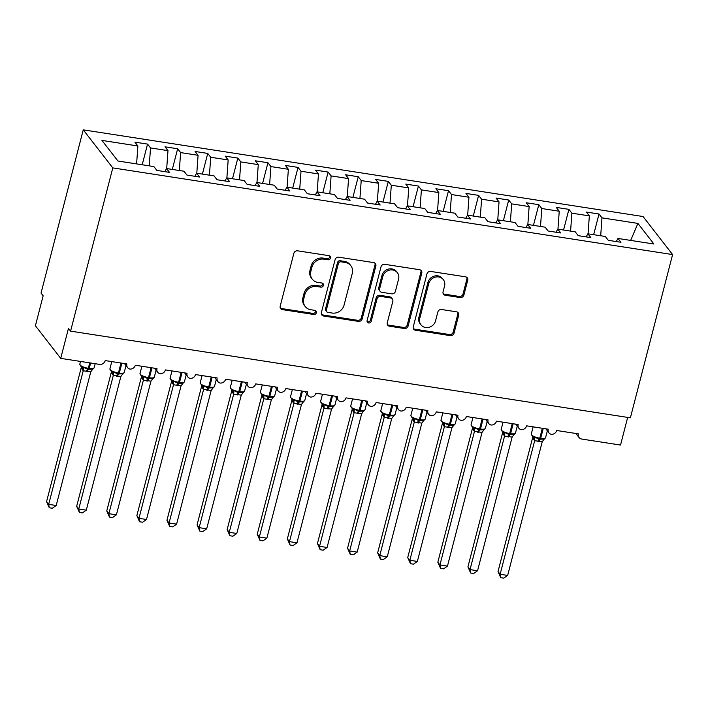 <?xml version="1.0" encoding="UTF-8"?>
<svg xmlns="http://www.w3.org/2000/svg" width="708" height="708" viewBox="0 0 708 708"><rect width="100%" height="100%" fill="white"/><g stroke="black" fill="none" stroke-linecap="round" stroke-linejoin="round"><path stroke-width="1.06" d="M330.503 258.057A2.212 2 142.2 0 0 328.972 255.676L297.581 250.818A3.159 2.859 142.2 0 0 293.864 253.305L280.182 306.219A3.159 2.859 142.2 0 0 282.377 309.617L313.759 314.485A2.212 2 142.2 0 0 316.042 311.069A2.212 2 142.2 0 0 314.83 310.37L310.768 309.732A10.116 9.142 142.2 0 1 305.21 306.529A10.116 9.142 142.2 0 1 303.741 298.865L304.882 294.457A10.116 9.142 142.2 0 1 316.768 286.51L320.83 287.138A2.212 2 142.2 0 0 323.114 283.722A2.212 2 142.2 0 0 321.901 283.023L317.839 282.395A10.116 9.142 142.2 0 1 312.281 279.191A10.116 9.142 142.2 0 1 310.812 271.518L311.954 267.111A10.116 9.142 142.2 0 1 323.839 259.163L327.901 259.792A2.212 2 142.2 0 0 330.503 258.057M312.281 279.191L311.44 278.102A10.116 9.142 142.2 0 1 309.971 270.438L311.113 266.022A10.116 9.142 142.2 0 1 322.998 258.084L327.061 258.712A2.212 2 142.2 0 0 329.654 255.924M280.288 308.015A3.159 2.859 142.2 0 0 281.527 308.538L312.918 313.396A2.212 2 142.2 0 0 315.511 310.608M305.21 306.529L304.36 305.44A10.116 9.142 142.2 0 1 302.9 297.776L304.042 293.369A10.116 9.142 142.2 0 1 315.927 285.421L319.989 286.05A2.212 2 142.2 0 0 322.582 283.262M460.165 297.555A3.159 2.859 142.2 0 0 463.882 295.077L467.723 280.226A3.159 2.859 142.2 0 0 465.528 276.828L430.668 271.43A3.159 2.859 142.2 0 0 426.951 273.908L413.268 326.831A3.159 2.859 142.2 0 0 415.463 330.229L450.323 335.627A3.159 2.859 142.2 0 0 454.04 333.149L458.678 315.21A3.159 2.859 142.2 0 0 456.483 311.812L441.562 309.502A3.159 2.859 142.2 0 0 437.845 311.989L435.544 320.883A8.452 7.646 142.2 0 1 429.11 327.308A8.452 7.646 142.2 0 1 420.968 324.839A8.452 7.646 142.2 0 1 419.747 318.432L428.756 283.589A8.452 7.646 142.2 0 1 435.19 277.164A8.452 7.646 142.2 0 1 443.332 279.633A8.452 7.646 142.2 0 1 444.562 286.041L443.058 291.846A3.159 2.859 142.2 0 0 445.252 295.245L460.165 297.555L459.324 296.466A3.159 2.859 142.2 0 0 463.041 293.988L466.882 279.138A3.159 2.859 142.2 0 0 466.767 277.341M112.793 167.893L672.6 254.579L643.059 216.533L83.252 129.847L112.793 167.893L70.579 331.132L68.464 328.415L60.72 358.372L99.545 364.381A4.832 4.363 142.2 0 0 105.218 360.584L126.891 363.947A4.832 4.363 -37.8 0 0 127.59 367.602A4.832 4.363 -37.8 0 0 129.945 369.08A4.832 4.363 142.2 0 0 135.317 365.248L156.99 368.603A4.832 4.363 -37.8 0 0 157.689 372.266A4.832 4.363 -37.8 0 0 160.043 373.744A4.832 4.363 142.2 0 0 165.415 369.912L187.089 373.266A4.832 4.363 -37.8 0 0 187.788 376.93A4.832 4.363 -37.8 0 0 190.142 378.399A4.832 4.363 142.2 0 0 195.514 374.567L217.179 377.93A4.832 4.363 -37.8 0 0 217.878 381.585A4.832 4.363 -37.8 0 0 220.241 383.063A4.832 4.363 142.2 0 0 225.613 379.231L247.278 382.586A4.832 4.363 -37.8 0 0 247.977 386.249A4.832 4.363 -37.8 0 0 250.331 387.719A4.832 4.363 142.2 0 0 255.703 383.895L277.377 387.249A4.832 4.363 -37.8 0 0 278.076 390.913A4.832 4.363 -37.8 0 0 280.43 392.382A4.832 4.363 142.2 0 0 285.802 388.55L307.476 391.905A4.832 4.363 -37.8 0 0 308.175 395.568A4.832 4.363 -37.8 0 0 310.529 397.046A4.832 4.363 142.2 0 0 315.901 393.214L337.574 396.569A4.832 4.363 -37.8 0 0 338.274 400.232A4.832 4.363 -37.8 0 0 340.628 401.702A4.832 4.363 142.2 0 0 346 397.878L367.664 401.232A4.832 4.363 -37.8 0 0 368.364 404.896A4.832 4.363 -37.8 0 0 370.726 406.365A4.832 4.363 142.2 0 0 376.098 402.533L397.763 405.888A4.832 4.363 -37.8 0 0 398.462 409.551A4.832 4.363 -37.8 0 0 400.816 411.029A4.832 4.363 142.2 0 0 406.188 407.197L427.862 410.551A4.832 4.363 -37.8 0 0 428.561 414.215A4.832 4.363 -37.8 0 0 430.915 415.685A4.832 4.363 142.2 0 0 436.287 411.861L457.961 415.215A4.832 4.363 -37.8 0 0 458.66 418.87A4.832 4.363 -37.8 0 0 461.014 420.348A4.832 4.363 142.2 0 0 466.386 416.516L488.06 419.871A4.832 4.363 -37.8 0 0 488.759 423.534A4.832 4.363 -37.8 0 0 491.113 425.012A4.832 4.363 142.2 0 0 496.485 421.18L518.15 424.534A4.832 4.363 -37.8 0 0 518.849 428.198A4.832 4.363 -37.8 0 0 521.212 429.668A4.832 4.363 142.2 0 0 526.584 425.835L548.249 429.198A4.832 4.363 -37.8 0 0 548.948 432.853A4.832 4.363 -37.8 0 0 551.302 434.331A4.832 4.363 142.2 0 0 556.674 430.499L578.347 433.854A4.832 4.363 -37.8 0 0 579.047 437.517A4.832 4.363 -37.8 0 0 581.702 439.049L620.527 445.058L627.677 417.41M672.6 254.579L630.385 417.826L70.579 331.132M375.851 265.996A3.159 2.859 142.2 0 0 373.656 262.597L338.796 257.199A3.159 2.859 142.2 0 0 335.079 259.686L321.388 312.609A3.159 2.859 142.2 0 0 323.583 316.007L358.443 321.397A3.159 2.859 142.2 0 0 362.16 318.919L375.851 265.996L375.001 264.907A3.159 2.859 142.2 0 0 374.895 263.111M384.727 264.314L419.587 269.713A3.159 2.859 142.2 0 1 421.782 273.111L408.1 326.034A3.159 2.859 142.2 0 1 404.383 328.512L389.462 326.202A3.159 2.859 142.2 0 1 387.267 322.804L392.825 301.343A3.159 2.859 142.2 0 0 390.63 297.944L380.727 296.413A3.159 2.859 142.2 0 0 377.019 298.9L371.24 321.237A2.212 2 142.2 0 1 367.425 322.282A2.212 2 142.2 0 1 367.098 320.6L381.019 266.801A3.159 2.859 142.2 0 1 384.727 264.314M142.202 164.769L147.547 144.105L134.909 142.149L137.883 145.981L101.943 140.414L117.935 161.008L153.875 166.575L156.849 170.407L169.495 172.363L166.513 168.531L183.974 171.239L186.947 175.071L199.585 177.027L196.612 173.195L214.073 175.903L217.046 179.735L229.684 181.691L226.71 177.858L244.163 180.558L247.145 184.39L259.783 186.346L256.809 182.514L274.261 185.222L277.235 189.054L289.882 191.01L286.908 187.178L304.36 189.886L307.334 193.718L319.981 195.673L316.998 191.841L334.459 194.541L337.433 198.373L350.071 200.329L347.097 196.497L364.558 199.205L367.532 203.037L380.169 204.993L377.196 201.161L394.648 203.86L397.631 207.692L410.268 209.656L407.295 205.824L424.747 208.524L427.721 212.356L440.367 214.312L437.394 210.48L454.846 213.188L457.819 217.02L470.466 218.976L467.484 215.143L484.945 217.843L487.918 221.675L500.556 223.639L497.582 219.807L515.043 222.507L518.017 226.339L530.655 228.295L527.681 224.463L545.133 227.171L548.116 231.003L560.754 232.959L557.78 229.126L575.232 231.826L578.206 235.658L590.853 237.623L587.879 233.79L605.331 236.49L608.305 240.322L620.951 242.278L617.969 238.446L616.261 241.552M593.658 234.684L599.003 214.02L586.366 212.055L589.339 215.887L571.878 213.188L570.595 231.109M588.056 233.817L589.339 215.887M563.559 230.02L568.905 209.356L556.267 207.4L559.24 211.232L541.788 208.524L540.505 226.454M557.957 229.153L559.24 211.232M533.46 225.356L538.806 204.692L526.168 202.736L529.141 206.568L511.689 203.869L510.406 221.79M527.858 224.489L529.141 206.568M503.37 220.701L508.716 200.037L496.069 198.072L499.043 201.904L481.59 199.205L480.307 217.126M497.768 219.834L499.043 201.904M473.271 216.037L478.617 195.373L465.97 193.417L468.953 197.249L451.492 194.541L450.208 212.471M467.669 215.17L468.953 197.249M443.173 211.382L448.518 190.709L435.88 188.753L438.854 192.585L421.393 189.886L420.109 207.807M437.571 210.506L438.854 192.585M413.074 206.718L418.419 186.054L405.781 184.089L408.755 187.921L391.303 185.222L390.019 203.143M407.472 205.851L408.755 187.921M382.975 202.054L388.32 181.39L375.683 179.434L378.656 183.266L361.204 180.558L359.921 198.488M377.373 201.187L378.656 183.266M352.885 197.399L358.23 176.726L345.584 174.77L348.557 178.602L331.105 175.903L329.822 193.824M347.283 196.532L348.557 178.602M322.786 192.735L328.131 172.071L315.485 170.115L318.467 173.947L301.006 171.239L299.723 189.16M317.184 191.868L318.467 173.947M292.687 188.071L298.033 167.407L285.395 165.451L288.368 169.283L270.907 166.575L269.624 184.505M287.085 187.204L288.368 169.283M262.588 183.416L267.934 162.743L255.296 160.787L258.27 164.619L240.817 161.92L239.534 179.841M256.986 182.549L258.27 164.619M232.489 178.752L237.835 158.088L225.197 156.132L228.171 159.964L210.719 157.256L209.435 175.177M226.887 177.885L228.171 159.964M202.399 174.088L207.745 153.424L195.098 151.468L198.072 155.3L180.62 152.592L179.336 170.522M196.797 173.221L198.072 155.3M172.301 169.433L177.646 148.76L164.999 146.804L167.982 150.636L150.521 147.937L147.547 144.105M166.699 168.566L167.982 150.636M136.6 163.902L137.883 145.981M60.72 358.372L35.4 325.76L43.144 295.802L41.037 293.085L83.252 129.847M600.694 235.773L601.977 217.852L599.003 214.02M568.905 209.356L571.878 213.188M587.879 233.79L586.162 236.897M538.806 204.692L541.788 208.524M557.78 229.126L556.063 232.233M508.716 200.037L511.689 203.869M527.681 224.463L525.964 227.569M478.617 195.373L481.59 199.205M497.582 219.807L495.874 222.914M448.518 190.709L451.492 194.541M467.484 215.143L465.775 218.25M418.419 186.054L421.393 189.886M437.394 210.48L435.677 213.586M388.32 181.39L391.303 185.222M407.295 205.824L405.578 208.931M358.23 176.726L361.204 180.558M377.196 201.161L375.479 204.267M328.131 172.071L331.105 175.903M347.097 196.497L345.389 199.603M298.033 167.407L301.006 171.239M316.998 191.841L315.29 194.948M267.934 162.743L270.907 166.575M286.908 187.178L285.191 190.284M237.835 158.088L240.817 161.92M256.809 182.514L255.092 185.62M207.745 153.424L210.719 157.256M226.71 177.858L224.994 180.965M177.646 148.76L180.62 152.592M196.612 173.195L194.904 176.301M630.669 240.41L637.917 223.409L601.977 217.852M637.917 223.409L653.909 244.012L617.969 238.446M149.238 165.858L150.521 147.937M166.513 168.531L164.805 171.637M321.503 314.396A3.159 2.859 142.2 0 0 322.742 314.918L357.602 320.317A3.159 2.859 142.2 0 0 361.319 317.83L375.001 264.907M340.982 261.818A2.212 2 142.2 0 0 338.38 263.562L326.361 310.016A2.212 2 142.2 0 0 327.901 312.387L332.185 313.051A10.116 9.142 142.2 0 0 344.07 305.113L352.283 273.359A10.116 9.142 142.2 0 0 350.814 265.686A10.116 9.142 142.2 0 0 345.265 262.482L340.982 261.818L340.132 260.73A2.212 2 142.2 0 0 337.53 262.473L338.38 263.562M326.68 311.688L325.839 310.6A2.212 2 142.2 0 1 325.521 308.927L337.53 262.473M350.814 265.686L349.973 264.597A10.116 9.142 142.2 0 0 344.415 261.394L345.265 262.482M340.132 260.73L344.415 261.394M387.382 324.6A3.159 2.859 142.2 0 0 388.621 325.114L403.542 327.432A3.159 2.859 142.2 0 0 407.25 324.945L420.941 272.022A3.159 2.859 142.2 0 0 420.835 270.226M392.365 298.944L391.524 297.864A3.159 2.859 142.2 0 0 389.781 296.856L379.886 295.325A3.159 2.859 142.2 0 0 376.169 297.811L370.39 320.158L371.24 321.237M367.107 321.653A2.212 2 142.2 0 0 370.39 320.158M398.577 279.076A8.452 7.646 142.2 0 0 397.356 272.66A8.452 7.646 142.2 0 0 389.214 270.19A8.452 7.646 142.2 0 0 382.78 276.624L379.603 288.899A3.159 2.859 142.2 0 0 381.798 292.298L391.692 293.829A3.159 2.859 142.2 0 0 395.409 291.351L398.577 279.076M397.356 272.66L396.515 271.58A8.452 7.646 142.2 0 0 388.373 269.111A8.452 7.646 142.2 0 0 381.931 275.536L382.78 276.624M380.063 291.298L379.214 290.209A3.159 2.859 142.2 0 1 378.753 287.811L381.931 275.536M443.164 293.643A3.159 2.859 142.2 0 0 444.403 294.156L459.324 296.466M443.332 279.633L442.491 278.545A8.452 7.646 142.2 0 0 434.349 276.076A8.452 7.646 142.2 0 0 427.906 282.51L428.756 283.589M420.968 324.839L420.118 323.751A8.452 7.646 142.2 0 1 418.897 317.343L427.906 282.51M413.375 328.627A3.159 2.859 142.2 0 0 414.623 329.14L449.474 334.539A3.159 2.859 142.2 0 0 453.191 332.061L457.828 314.122A3.159 2.859 142.2 0 0 457.722 312.325M81.11 368.08L46.569 501.636L48.675 504.353L56.197 505.512L90.774 371.824L83.217 370.797L81.137 367.939M56.197 505.512L52.303 508.247L49.295 507.778L48.675 504.353L83.217 370.797M90.624 363L89.226 368.425L88.323 368.284A6.921 1.92 14.5 0 1 80.039 364.947A6.921 1.92 14.5 0 1 79.8 364.213L81.367 367.142L83.349 367.257L87.739 369.328A1.611 0.522 -81.2 0 0 88.323 368.284L89.721 362.859M86.447 371.611A3.54 1.151 98.8 0 1 87.739 369.328L92.925 369.142M90.774 371.824L93.058 368.762M83.252 370.656L83.349 367.257M49.295 507.778L46.569 501.636M111.2 372.735L76.668 506.291L78.774 509.008L86.296 510.176L120.873 376.488L113.289 375.452L111.236 372.603M86.296 510.176L82.402 512.902L79.393 512.442L78.774 509.008L113.315 375.452M121.882 363.169L119.325 373.081L118.422 372.948A6.921 1.92 14.5 0 1 110.129 369.603A6.921 1.92 14.5 0 1 109.899 368.877L111.466 371.806L113.448 371.912L117.829 373.983A1.611 0.522 -81.2 0 0 118.422 372.948L120.979 363.027M116.546 376.275A3.54 1.151 98.8 0 1 117.829 373.983L123.024 373.806M120.873 376.488L123.157 373.417M113.342 375.32L113.448 371.912M79.393 512.442L76.668 506.291M141.299 377.399L106.758 510.955L108.873 513.672L116.395 514.84L150.972 381.143L143.388 380.116L141.334 377.267M116.395 514.84L112.492 517.566L109.492 517.097L108.873 513.672L143.414 380.116M151.981 367.833L149.415 377.745L148.512 377.603A6.921 1.92 14.5 0 1 140.228 374.267A6.921 1.92 14.5 0 1 139.998 373.532L141.556 376.461L143.538 376.576L147.928 378.647A1.611 0.522 -81.2 0 0 148.512 377.603L151.078 367.691M146.644 380.939A3.54 1.151 98.8 0 1 147.928 378.647L153.123 378.461M150.972 381.143L153.247 378.081M143.441 379.984L143.538 376.576M109.492 517.097L106.758 510.955M171.398 382.055L136.856 515.619L138.972 518.336L146.494 519.495L181.071 385.807L173.504 384.78L171.433 381.922M146.494 519.495L142.591 522.23L139.582 521.761L138.972 518.336L173.504 384.78M182.08 372.488L179.513 382.409L178.611 382.267A6.921 1.92 14.5 0 1 170.327 378.93A6.921 1.92 14.5 0 1 170.097 378.196L171.655 381.125L173.637 381.24L178.027 383.302A1.611 0.522 -81.2 0 0 178.611 382.267L181.177 372.346M176.734 385.594A3.54 1.151 98.8 0 1 178.027 383.302L183.222 383.125M181.071 385.807L183.345 382.745M173.54 384.639L173.637 381.24M139.582 521.761L136.856 515.619M201.497 386.718L166.955 520.274L169.062 522.991L176.593 524.159L211.17 390.471L203.585 389.435L201.523 386.586M176.593 524.159L172.69 526.885L169.681 526.425L169.062 522.991L203.603 389.435A3.54 3.354 -82.7 0 0 202.311 386.081L203.736 385.895L208.125 387.966A1.611 0.522 -81.2 0 0 208.71 386.922L211.276 377.01M212.179 377.152L209.612 387.064L208.71 386.922A6.921 1.92 14.5 0 1 200.426 383.586A6.921 1.92 14.5 0 1 200.196 382.86L202.311 386.081M206.833 390.258A3.54 1.151 98.8 0 1 208.125 387.966L213.312 387.789M211.17 390.471L213.444 387.4M203.638 389.303L203.736 385.895M169.681 526.425L166.955 520.274M231.596 391.382L197.054 524.938L199.16 527.655L206.683 528.823L241.26 395.126L233.684 394.099L231.622 391.25M206.683 528.823L202.789 531.549L199.78 531.08L199.16 527.655L233.702 394.099A3.54 3.354 -82.7 0 0 232.41 390.745L233.835 390.559L238.224 392.63A1.611 0.522 -81.2 0 0 238.808 391.586L241.375 381.674M231.843 390.444L232.41 390.745M236.932 394.922A3.54 1.151 98.8 0 1 238.224 392.63L243.41 392.444M241.26 395.126L243.543 392.064M233.737 393.967L233.835 390.559M199.78 531.08L197.054 524.938M261.686 396.038L227.153 529.602L229.259 532.319L236.782 533.478L271.359 399.79L263.774 398.754L261.721 395.905M236.782 533.478L232.888 536.213L229.879 535.744L229.259 532.319L263.801 398.763M261.933 395.099L263.934 395.223L268.314 397.285A1.611 0.522 -81.2 0 0 268.907 396.25L271.465 386.329M267.031 399.577A3.54 1.151 98.8 0 1 268.314 397.285L273.509 397.108M271.359 399.79L273.642 396.728M263.827 398.622L263.934 395.223M229.879 535.744L227.153 529.602M291.784 400.701L257.243 534.257L259.358 536.974L266.881 538.142L301.458 404.454L293.873 403.418L291.82 400.569M266.881 538.142L262.978 540.868L259.978 540.408L259.358 536.974L293.9 403.418M302.466 391.135L299.9 401.047L298.997 400.905A6.921 1.92 14.5 0 1 290.714 397.569A6.921 1.92 14.5 0 1 290.484 396.834L292.041 399.772L294.024 399.878L298.413 401.949A1.611 0.522 -81.2 0 0 298.997 400.905L301.564 390.993M297.13 404.241A3.54 1.151 98.8 0 1 298.413 401.949L303.608 401.772M301.458 404.454L303.732 401.383M293.926 403.286L294.024 399.878M259.978 540.408L257.243 534.257M321.883 405.365L287.342 538.921L289.457 541.638L296.979 542.806L331.556 409.109L323.972 408.082L321.919 405.224M296.979 542.806L293.077 545.532L290.068 545.063L289.457 541.638L323.99 408.082M321.981 403.887L322.326 404.578L324.122 404.542L328.512 406.613A1.611 0.522 -81.2 0 0 329.096 405.569L331.663 395.657M327.22 408.897A3.54 1.151 98.8 0 1 328.512 406.613L333.707 406.427M331.556 409.109L333.831 406.047M324.025 407.95L324.122 404.542M290.068 545.063L287.342 538.921M351.982 410.021L317.441 543.585L319.547 546.302L327.078 547.461L361.655 413.773L354.071 412.737L352.009 409.888M327.078 547.461L323.175 550.196L320.166 549.727L319.547 546.302L354.089 412.737A3.54 3.354 -82.7 0 0 352.796 409.383L354.221 409.206L358.611 411.268A1.611 0.522 -81.2 0 0 359.195 410.233L361.761 400.312M362.664 400.454L360.098 410.375L359.195 410.233A6.921 1.92 14.5 0 1 350.911 406.888A6.921 1.92 14.5 0 1 350.681 406.162L352.796 409.383M357.319 413.56A3.54 1.151 98.8 0 1 358.611 411.268L363.797 411.091M361.655 413.773L363.93 410.711M354.124 412.605L354.221 409.206M320.166 549.727L317.441 543.585M382.081 414.684L347.539 548.24L349.646 550.957L357.168 552.125L391.745 418.437L384.17 417.401L382.108 414.552M357.168 552.125L353.274 554.851L350.265 554.391L349.646 550.957L384.187 417.401A3.54 3.354 -82.7 0 0 382.895 414.047L384.32 413.861L388.71 415.932A1.611 0.522 -81.2 0 0 389.294 414.888L391.86 404.976M392.763 405.118L390.196 415.03L389.294 414.888A6.921 1.92 14.5 0 1 381.01 411.552A6.921 1.92 14.5 0 1 380.771 410.817L382.895 414.047M387.418 418.224A3.54 1.151 98.8 0 1 388.71 415.932L393.896 415.755M391.745 418.437L394.029 415.366M384.223 417.269L384.32 413.861M350.265 554.391L347.539 548.24M412.171 419.348L377.638 552.904L379.745 555.621L387.267 556.789L421.844 423.092L414.26 422.056L412.206 419.207M387.267 556.789L383.373 559.515L380.364 559.046L379.745 555.621L414.286 422.065A3.54 3.354 -82.7 0 0 412.994 418.711L414.419 418.525L418.8 420.596A1.611 0.522 -81.2 0 0 419.393 419.552L421.95 409.64M412.277 417.87L412.994 418.711M417.516 422.88A3.54 1.151 98.8 0 1 418.8 420.596L423.995 420.41M421.844 423.092L424.127 420.03M414.313 421.924L414.419 418.525M380.364 559.046L377.638 552.904M442.27 424.004L407.728 557.568L409.844 560.285L417.366 561.444L451.943 427.756L444.359 426.72L442.305 423.871M417.366 561.444L413.463 564.179L410.463 563.71L409.844 560.285L444.385 426.72M442.518 423.065L444.509 423.189L448.899 425.251A1.611 0.522 -81.2 0 0 449.483 424.216L452.049 414.295M447.615 427.544A3.54 1.151 98.8 0 1 448.899 425.251L454.094 425.074M451.943 427.756L454.217 424.685M444.412 426.588L444.509 423.189M410.463 563.71L407.728 557.568M472.369 428.667L437.827 562.223L439.942 564.94L447.465 566.108L482.042 432.42L474.457 431.384L472.404 428.535M447.465 566.108L443.562 568.834L440.553 568.374L439.942 564.94L474.475 431.384M483.051 419.101L480.484 429.013L479.582 428.871A6.921 1.92 14.5 0 1 471.298 425.535A6.921 1.92 14.5 0 1 471.068 424.8L472.625 427.729L474.608 427.844L478.997 429.915A1.611 0.522 -81.2 0 0 479.582 428.871L482.148 418.959M477.705 432.207A3.54 1.151 98.8 0 1 478.997 429.915L484.184 429.738M482.042 432.42L484.316 429.349M474.51 431.252L474.608 427.844M440.553 568.374L437.827 562.223M502.468 433.331L467.926 566.887L470.032 569.604L477.564 570.772L512.141 437.075L504.574 436.048L502.494 433.19M477.564 570.772L473.661 573.498L470.652 573.029L470.032 569.604L504.574 436.048M502.565 431.853L502.91 432.544L504.707 432.508L509.096 434.579A1.611 0.522 -81.2 0 0 509.68 433.535L512.247 423.623M507.804 436.863A3.54 1.151 98.8 0 1 509.096 434.579L514.282 434.393M512.141 437.075L514.415 434.013M504.609 435.907L504.707 432.508M470.652 573.029L467.926 566.887M532.566 437.986L498.025 571.542L500.131 574.268L507.654 575.427L542.231 441.739L534.655 440.703L532.593 437.854M507.654 575.427L503.76 578.153L500.751 577.693L500.131 574.268L534.673 440.703A3.54 3.354 -82.7 0 0 533.381 437.349L534.805 437.172L539.195 439.234A1.611 0.522 -81.2 0 0 539.779 438.199L542.346 428.278M543.248 428.42L540.682 438.332L539.779 438.199A6.921 1.92 14.5 0 1 531.496 434.854A6.921 1.92 14.5 0 1 531.257 434.128L533.381 437.349M537.903 441.526A3.54 1.151 98.8 0 1 539.195 439.234L544.381 439.057M542.231 441.739L544.514 438.668M534.708 440.571L534.805 437.172M500.751 577.693L498.025 571.542M322.998 258.084L323.839 259.163M311.113 266.022L311.954 267.111M309.971 270.438L310.812 271.518M319.989 286.05L320.83 287.138M315.927 285.421L316.768 286.51M304.042 293.369L304.882 294.457M302.9 297.776L303.741 298.865M312.918 313.396L313.759 314.485M281.527 308.538L282.377 309.617M327.061 258.712L327.901 259.792M361.319 317.83L362.16 318.919M357.602 320.317L358.443 321.397M322.742 314.918L323.583 316.007M325.521 308.927L326.361 310.016M420.941 272.022L421.782 273.111M407.25 324.945L408.1 326.034M403.542 327.432L404.383 328.512M388.621 325.114L389.462 326.202M389.781 296.856L390.63 297.944M379.886 295.325L380.727 296.413M376.169 297.811L377.019 298.9M378.753 287.811L379.603 288.899M444.403 294.156L445.252 295.245M418.897 317.343L419.747 318.432M457.828 314.122L458.678 315.21M453.191 332.061L454.04 333.149M449.474 334.539L450.323 335.627M414.623 329.14L415.463 330.229M466.882 279.138L467.723 280.226M463.041 293.988L463.882 295.077M87.35 371.753A3.54 1.151 98.8 0 1 88.642 369.461A1.611 0.522 98.8 0 0 89.226 368.425A6.921 1.92 14.5 0 0 94.111 367.815L95.173 363.708M81.287 367.089A3.54 2.761 -16.4 0 1 81.119 368.116M81.924 367.443A3.54 3.354 -82.7 0 1 83.199 370.788M117.448 376.417A3.54 1.151 98.8 0 1 118.74 374.125A1.611 0.522 98.8 0 0 119.325 373.081A6.921 1.92 14.5 0 0 124.21 372.479L125.997 365.558M111.386 371.753A3.54 2.761 -16.4 0 1 111.218 372.78M112.023 372.098A3.54 3.354 -82.7 0 1 113.289 375.452M147.547 381.072A3.54 1.151 98.8 0 1 148.83 378.789A1.611 0.522 98.8 0 0 149.415 377.745A6.921 1.92 14.5 0 0 154.309 377.143L156.096 370.222M141.485 376.417A3.54 2.761 -16.4 0 1 141.317 377.435M142.122 376.762A3.54 3.354 -82.7 0 1 143.388 380.116M177.646 385.736A3.54 1.151 98.8 0 1 178.929 383.444A1.611 0.522 98.8 0 0 179.513 382.409A6.921 1.92 14.5 0 0 184.407 381.798L186.195 374.877M171.584 381.072A3.54 2.761 -16.4 0 1 171.407 382.099M172.212 381.426A3.54 3.354 -82.7 0 1 173.487 384.771M207.736 390.4A3.54 1.151 98.8 0 1 209.028 388.108A1.611 0.522 98.8 0 0 209.612 387.064A6.921 1.92 14.5 0 0 214.497 386.462L216.294 379.541M201.683 385.736A3.54 2.761 -16.4 0 1 201.506 386.763M231.852 390.444L230.286 387.515A6.921 1.92 14.5 0 0 230.525 388.25A6.921 1.92 14.5 0 0 238.808 391.586L239.711 391.728L242.278 381.816M237.835 395.055A3.54 1.151 98.8 0 1 239.127 392.772A1.611 0.522 98.8 0 0 239.711 391.728A6.921 1.92 14.5 0 0 244.596 391.126L246.393 384.196M231.773 390.4A3.54 2.761 -16.4 0 1 231.605 391.418M261.792 394.568L260.385 392.179A6.921 1.92 14.5 0 0 260.615 392.905A6.921 1.92 14.5 0 0 268.907 396.25L269.81 396.392L272.368 386.471M267.934 399.719A3.54 1.151 98.8 0 1 269.226 397.427A1.611 0.522 98.8 0 0 269.81 396.392A6.921 1.92 14.5 0 0 274.695 395.781L276.483 388.86M261.871 395.055A3.54 2.761 -16.4 0 1 261.703 396.082M262.509 395.409A3.54 3.354 -82.7 0 1 263.774 398.754M298.033 404.383A3.54 1.151 98.8 0 1 299.316 402.091A1.611 0.522 98.8 0 0 299.9 401.047A6.921 1.92 14.5 0 0 304.794 400.445L306.582 393.524M291.97 399.719A3.54 2.761 -16.4 0 1 291.802 400.746M292.608 400.064A3.54 3.354 -82.7 0 1 293.873 403.418M322.14 404.427L320.582 401.498A6.921 1.92 14.5 0 0 320.812 402.233A6.921 1.92 14.5 0 0 329.096 405.569L329.999 405.711L332.565 395.799M328.131 409.038A3.54 1.151 98.8 0 1 329.415 406.755A1.611 0.522 98.8 0 0 329.999 405.711A6.921 1.92 14.5 0 0 334.893 405.109L336.681 398.179M322.069 404.374A3.54 2.761 -16.4 0 1 321.892 405.401M322.698 404.728A3.54 3.354 -82.7 0 1 323.972 408.082M358.221 413.702A3.54 1.151 98.8 0 1 359.514 411.41A1.611 0.522 98.8 0 0 360.098 410.375A6.921 1.92 14.5 0 0 364.983 409.764L366.779 402.843M352.168 409.038A3.54 2.761 -16.4 0 1 351.991 410.065M388.32 418.366A3.54 1.151 98.8 0 1 389.612 416.074A1.611 0.522 98.8 0 0 390.196 415.03A6.921 1.92 14.5 0 0 395.082 414.428L396.878 407.507M382.258 413.702A3.54 2.761 -16.4 0 1 382.09 414.729M412.437 418.41L410.87 415.481A6.921 1.92 14.5 0 0 411.1 416.216A6.921 1.92 14.5 0 0 419.393 419.552L420.295 419.694L422.853 409.773M418.419 423.021A3.54 1.151 98.8 0 1 419.711 420.729A1.611 0.522 98.8 0 0 420.295 419.694A6.921 1.92 14.5 0 0 425.181 419.092L426.968 412.162M412.357 418.357A3.54 2.761 -16.4 0 1 412.189 419.384M442.367 422.534L440.969 420.145A6.921 1.92 14.5 0 0 441.199 420.871A6.921 1.92 14.5 0 0 449.483 424.216L450.385 424.349L452.952 414.437M448.518 427.685A3.54 1.151 98.8 0 1 449.801 425.393A1.611 0.522 98.8 0 0 450.385 424.349A6.921 1.92 14.5 0 0 455.279 423.747L457.067 416.826M442.456 423.021A3.54 2.761 -16.4 0 1 442.288 424.048M443.093 423.366A3.54 3.354 -82.7 0 1 444.359 426.72M478.617 432.349A3.54 1.151 98.8 0 1 479.9 430.057A1.611 0.522 98.8 0 0 480.484 429.013A6.921 1.92 14.5 0 0 485.378 428.411L487.166 421.49M472.555 427.685A3.54 2.761 -16.4 0 1 472.378 428.712M473.183 428.03A3.54 3.354 -82.7 0 1 474.457 431.384M502.724 432.393L501.167 429.464A6.921 1.92 14.5 0 0 501.397 430.199A6.921 1.92 14.5 0 0 509.68 433.535L510.583 433.677L513.15 423.756M508.707 437.004A3.54 1.151 98.8 0 1 509.999 434.712A1.611 0.522 98.8 0 0 510.583 433.677A6.921 1.92 14.5 0 0 515.468 433.075L517.265 426.145M502.653 432.34A3.54 2.761 -16.4 0 1 502.476 433.367M503.282 432.694A3.54 3.354 -82.7 0 1 504.556 436.039M538.806 441.668A3.54 1.151 98.8 0 1 540.098 439.376A1.611 0.522 98.8 0 0 540.682 438.332A6.921 1.92 14.5 0 0 545.567 437.73L547.364 430.809M532.743 437.004A3.54 2.761 -16.4 0 1 532.575 438.031M124.458 363.567L127.59 367.602M154.556 368.231L157.689 372.266M184.646 372.886L187.788 376.93M214.745 377.55L217.878 381.585M244.844 382.214L247.977 386.249M274.943 386.869L278.076 390.913M305.042 391.533L308.175 395.568M335.132 396.188L338.274 400.232M365.231 400.852L368.364 404.896M395.329 405.516L398.462 409.551M425.428 410.171L428.561 414.215M455.527 414.835L458.66 418.87M485.617 419.499L488.759 423.534M515.716 424.154L518.849 428.198M545.815 428.818L548.948 432.853M575.914 433.482L579.047 437.517M79.8 364.213L80.526 361.434M94.111 367.815L92.394 369.603M81.358 367.133L81.208 366.602M109.899 368.877L111.784 361.602M124.21 372.479L122.493 374.267M111.457 371.788L111.306 371.266M139.998 373.532L141.874 366.266M154.309 377.143L152.592 378.93M141.556 376.452L141.396 375.93M170.097 378.196L171.973 370.921M184.407 381.798L182.691 383.586M171.646 381.116L171.495 380.585M200.196 382.86L202.072 375.585M214.497 386.462L212.781 388.25M201.745 385.772L201.594 385.249M230.286 387.515L232.171 380.249M244.596 391.126L242.879 392.913M231.843 390.435L231.693 389.904M260.385 392.179L262.27 384.904M274.695 395.781L272.978 397.569M290.484 396.834L292.36 389.568M304.794 400.445L303.077 402.233M292.041 399.755L291.882 399.232M320.582 401.498L322.459 394.232M334.893 405.109L333.176 406.896M350.681 406.162L352.557 398.887M364.983 409.764L363.266 411.552M352.23 409.082L352.08 408.551M380.771 410.817L382.656 403.551M395.082 414.428L393.365 416.216M382.329 413.738L382.178 413.215M410.87 415.481L412.755 408.215M425.181 419.092L423.464 420.879M440.969 420.145L442.845 412.87M455.279 423.747L453.562 425.535M471.068 424.8L472.944 417.534M485.378 428.411L483.661 430.199M472.617 427.721L472.466 427.198M501.167 429.464L503.043 422.198M515.468 433.075L513.751 434.854M531.257 434.128L533.142 426.853M545.567 437.73L543.85 439.518M532.814 437.048L532.664 436.517"/></g></svg>
